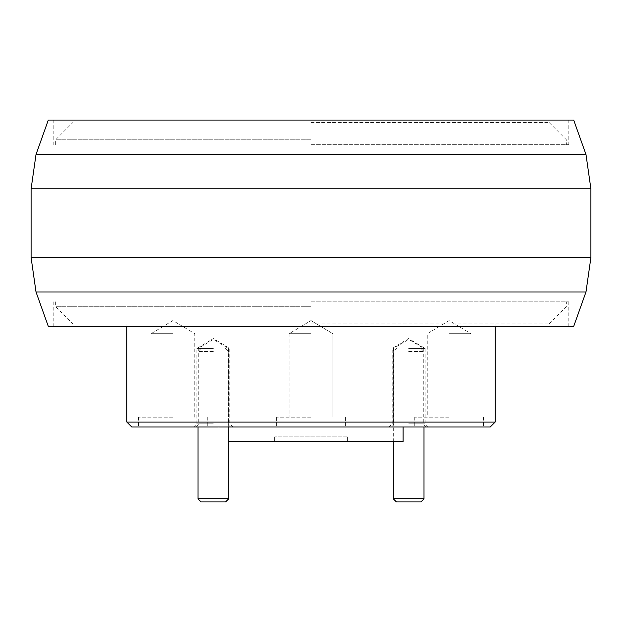 <?xml version="1.0" encoding="UTF-8"?>
<svg xmlns="http://www.w3.org/2000/svg" width="622" height="622" viewBox="0 0 622 622"><rect width="100%" height="100%" fill="white"/><g stroke="black" fill="none" stroke-linecap="round" stroke-linejoin="round"><path stroke-width="0.47" stroke-dasharray="3.11 2.33" d="M311 122.557L549.164 122.557L311 122.557M311 139.748L55.653 139.748L311 139.748M311 144.654L568.803 144.654L311 144.654M31.1 188.847L590.9 188.847M31.1 257.601L590.9 257.601M36.014 154.474L585.986 154.474M48.291 120.1L573.709 120.1M48.291 326.348L573.709 326.348M311 301.794L568.803 301.794L311 301.794M36.014 291.975L585.986 291.975M311 326.348L568.803 326.348L311 326.348M172.893 417.191L138.519 417.191L172.893 417.191M172.893 333.711L151.037 333.711L172.893 333.711M172.893 427.011L138.519 427.011L172.893 427.011M311 417.191L276.627 417.191L311 417.191M311 333.711L289.144 333.711L311 333.711M131.763 427.011L490.237 427.011M449.107 417.191L414.734 417.191L449.107 417.191M449.107 333.711L470.963 333.711L449.107 333.711M449.107 427.011L414.734 427.011L449.107 427.011M213.346 427.011L193.699 427.011L213.346 427.011M213.346 424.927L198.239 424.927L213.346 424.927M213.346 348.444L196.894 348.444L213.346 348.444M408.654 427.011L428.301 427.011L408.654 427.011M408.654 424.927L423.761 424.927L408.654 424.927M408.654 348.444L425.106 348.444L408.654 348.444M408.654 423.823L425.106 423.823L408.654 423.823M213.346 423.823L196.894 423.823L213.346 423.823M495.143 422.097L126.857 422.097M228.686 441.744L403.072 441.744M311 323.891L549.164 323.891L311 323.891M311 306.7L55.653 306.7L311 306.7M311 427.011L218.928 427.011L311 427.011M274.66 441.744L347.34 441.744L274.66 441.744L274.66 436.831L274.66 441.744M347.34 436.831L347.34 441.744L347.34 436.831L274.66 436.831L347.34 436.831M201.069 501.9L225.615 501.9M228.686 498.828L197.998 498.828M213.346 351.516L197.998 351.516L213.346 351.516M396.385 501.9L420.931 501.9M424.002 498.828L393.314 498.828M408.654 351.516L424.002 351.516L408.654 351.516M549.164 122.557L566.347 139.748L566.347 144.654M55.653 144.654L55.653 139.748L72.836 122.557M53.197 120.1L53.197 144.654M53.197 301.794L53.197 326.348M568.803 301.794L568.803 326.348M568.803 120.1L568.803 144.654M194.74 417.191L194.74 333.711L172.893 320.579L151.037 333.711L151.037 417.191M138.519 417.191L138.519 427.011M289.144 333.711L289.144 417.191L289.144 333.711L311 320.579L289.144 333.711M276.627 417.191L276.627 427.011L276.627 417.191M470.963 417.191L470.963 333.711L449.107 320.579L427.26 333.711L427.26 417.191M414.734 417.191L414.734 427.011M230.529 427.011L228.445 424.927L228.445 348.444L213.346 339.371L198.239 348.444L198.239 424.927L196.155 427.011M425.845 427.011L423.761 424.927L423.761 348.444L408.654 339.371L393.555 348.444L393.555 424.927L391.471 427.011M428.301 427.011L425.106 423.823L425.106 348.444L408.654 338.555L392.21 348.444L392.21 423.823L389.014 427.011M232.986 427.011L229.79 423.823L229.79 348.444L213.346 338.555L196.894 348.444L196.894 423.823L193.699 427.011M549.164 323.891L566.347 306.7L566.347 301.794M495.143 326.348L495.143 323.891M126.857 326.348L126.857 323.891M55.653 301.794L55.653 306.7L72.836 323.891M218.928 427.011L218.928 441.744M345.373 417.191L345.373 427.011L345.373 417.191M311 320.579L332.856 333.711L332.856 417.191L332.856 333.711L311 320.579M483.481 417.191L483.481 427.011M207.266 417.191L207.266 427.011M225.615 348.444L228.686 351.516L228.686 427.011M197.998 427.011L197.998 351.516L201.069 348.444M420.931 348.444L424.002 351.516L424.002 427.011M393.314 441.744L393.314 351.516L396.385 348.444"/><path stroke-width="0.93" d="M590.9 188.847L31.1 188.847L31.1 257.601L590.9 257.601L590.9 188.847L585.986 154.474L36.014 154.474L31.1 188.847M585.986 154.474L573.709 120.1L48.291 120.1L36.014 154.474M36.014 291.975L585.986 291.975L573.709 326.348L48.291 326.348L36.014 291.975L31.1 257.601M495.143 422.097L490.237 427.011L131.763 427.011L126.857 422.097L495.143 422.097L495.143 326.348M403.072 427.011L403.072 441.744L228.686 441.744M228.686 498.828L225.615 501.9L201.069 501.9L197.998 498.828L228.686 498.828L228.686 427.011M424.002 498.828L420.931 501.9L396.385 501.9L393.314 498.828L424.002 498.828L424.002 427.011M585.986 291.975L590.9 257.601M126.857 422.097L126.857 326.348M197.998 498.828L197.998 427.011M393.314 498.828L393.314 441.744"/></g></svg>
